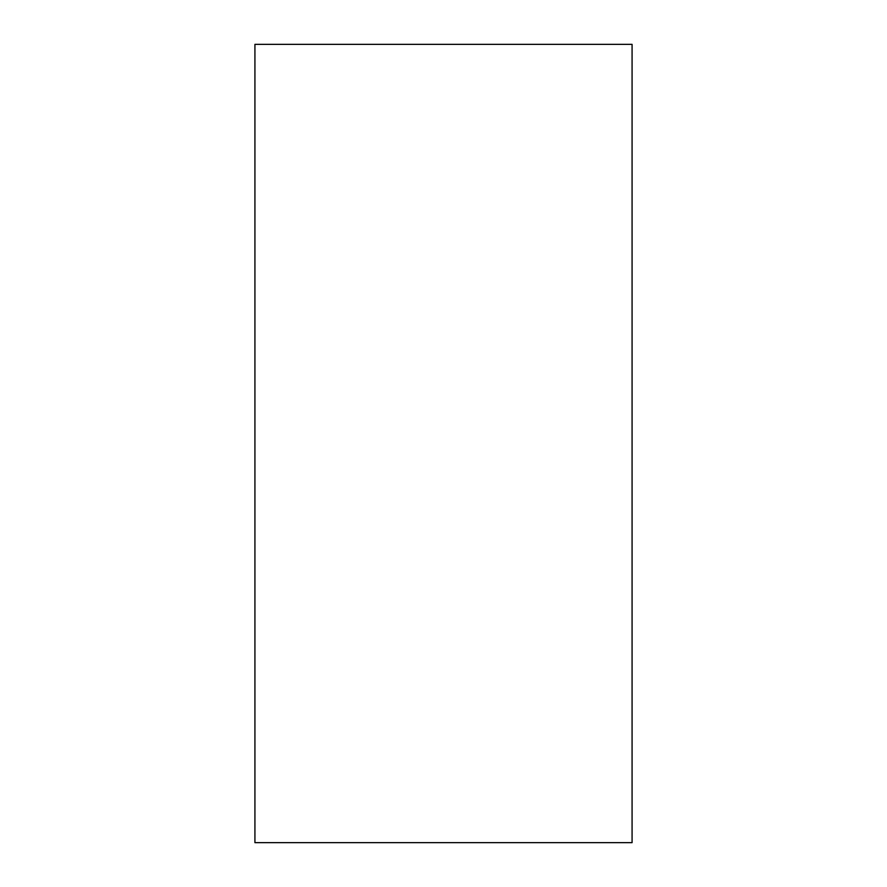 <?xml version="1.0" encoding="UTF-8"?>
<svg xmlns="http://www.w3.org/2000/svg" width="887" height="887" viewBox="0 0 887 887"><rect width="100%" height="100%" fill="white"/><g stroke="black" fill="none" stroke-linecap="round" stroke-linejoin="round"><path stroke-width="1.33" d="M254.924 842.65L632.076 842.65L254.924 842.65L254.924 44.35L632.076 44.35L254.924 44.35L254.924 842.65M632.076 44.35L632.076 842.65L632.076 44.35"/></g></svg>
